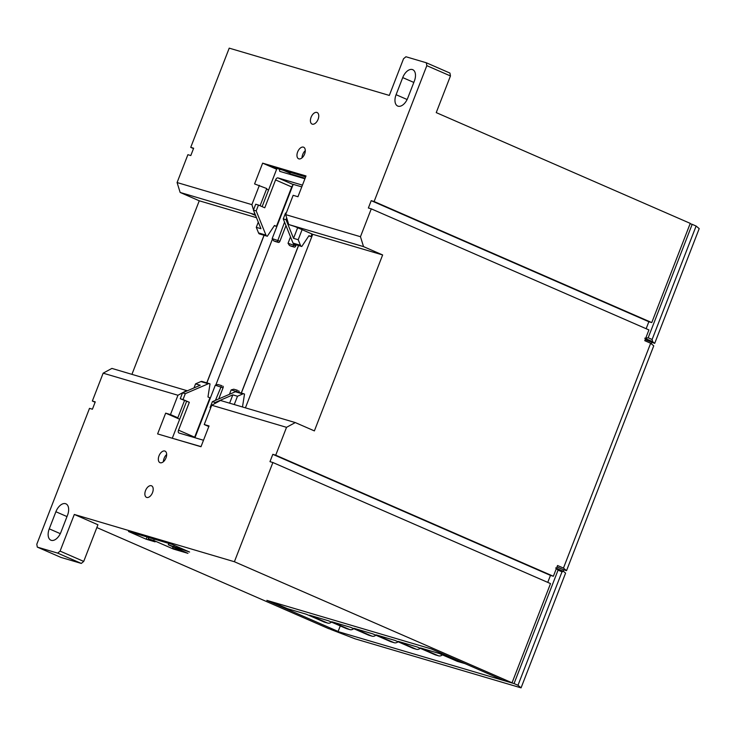 <?xml version="1.0" encoding="UTF-8"?>
<svg xmlns="http://www.w3.org/2000/svg" width="736" height="736" viewBox="0 0 736 736"><rect width="100%" height="100%" fill="white"/><g stroke="black" fill="none" stroke-linecap="round" stroke-linejoin="round"><path stroke-width="1.1" d="M651.286 343.776L651.792 342.488M653.743 345.828L566.536 570.658L563.454 568.082L650.661 343.252L653.743 345.828M563.095 571.164L563.62 569.793L566.536 570.658M255.282 214.691L180.154 192.455L199.254 200.79L131.937 374.33M254.96 214.553L254.076 211.701M253.506 209.87L251.896 204.645L177.091 182.546L180.154 192.455M255.604 215.501L251.721 213.799L255.355 214.875M256.496 217.69L199.254 200.79M374.118 201.526L651.765 322.589L690.248 223.376L436.236 112.608L450.45 75.955L426.825 65.651L374.118 201.526L371.211 200.661L368.368 207.994L371.275 208.849L360.465 236.716L285.66 214.618L293.149 195.316L297.951 196.733L306.01 175.959L262.642 163.153L254.582 183.917L266.754 188.554L260.084 205.74M360.465 236.716L363.529 246.615L382.637 254.95L314.382 430.9L295.283 422.574L220.478 400.476L211.729 405.232L286.534 427.331L275.724 455.188L553.371 576.26L557.548 565.506L563.454 568.082M295.283 422.574L286.534 427.331M128.496 531.493L171.865 544.3L189.584 552.028L168.286 544.769L187.974 553.352L173.42 549.056L153.732 540.472L148.203 538.835L155.094 541.843L146.216 539.221L128.496 531.493M206.77 382.849L263.985 235.336M49.257 528.844A10.506 6.035 -66.4 0 0 50.876 540.187A10.506 6.035 -66.4 0 0 60.904 532.284L67.537 515.172A10.506 6.035 -66.4 0 0 65.909 503.829A10.506 6.035 -66.4 0 0 55.89 511.741L49.257 528.844L60.297 533.655M426.825 65.651L426.31 62.772L405.941 56.755L403.53 58.77L389.316 95.422L229.218 48.144L190.734 147.356L193.513 148.571M184.506 400.586L177.836 417.781L170.476 414.57L177.956 395.26L103.15 373.17L92.35 401.028L95.257 401.884L92.414 409.216L89.507 408.36L36.8 544.235L37.306 547.106L60.941 557.41L81.31 563.426L83.72 561.412L97.934 524.759L74.308 514.455L234.398 561.734L512.044 682.806L502.587 680.009L431.305 648.931L266.846 600.355L338.128 631.442L328.661 628.645L96.848 527.556M557.005 566.904L563.62 569.793M512.044 682.806L550.528 583.593L272.881 462.521L234.398 561.734M651.765 322.589L648.858 321.733L646.144 328.716M650.661 343.252L644.754 340.676L648.922 329.921L371.275 208.849M553.371 576.26L550.464 575.396L547.759 582.378M338.128 631.442L340.262 625.922M170.476 414.57L165.664 413.144L157.614 433.918L200.983 446.734L209.042 425.96L204.24 424.543L211.729 405.232M37.306 547.106L57.684 553.122L60.085 551.108L74.308 514.455M272.881 462.521L269.974 461.656L272.817 454.324L275.724 455.188M159.004 455.851A6.302 3.625 -66.4 0 0 159.979 462.659A6.302 3.625 -66.4 0 0 165.812 458.326A6.302 3.625 -66.4 0 0 165.011 451.104A6.302 3.625 -66.4 0 0 159.004 455.851M145.544 490.553A6.302 3.625 -66.4 0 0 146.519 497.361A6.302 3.625 -66.4 0 0 152.352 493.028A6.302 3.625 -66.4 0 0 151.552 485.806A6.302 3.625 -66.4 0 0 145.544 490.553M259.385 185.343L251.896 204.645M190.734 147.356L193.651 148.221L190.799 155.554L187.892 154.689L177.091 182.546M311.089 117.263A6.302 3.625 -66.4 0 0 312.064 124.071A6.302 3.625 -66.4 0 0 317.906 119.747A6.302 3.625 -66.4 0 0 317.106 112.516A6.302 3.625 -66.4 0 0 311.089 117.263M297.629 151.966A6.302 3.625 -66.4 0 0 298.604 158.774A6.302 3.625 -66.4 0 0 304.446 154.45A6.302 3.625 -66.4 0 0 303.646 147.218A6.302 3.625 -66.4 0 0 297.629 151.966M396.088 94.705A10.506 6.035 -66.4 0 0 397.707 106.048A10.506 6.035 -66.4 0 0 407.726 98.136L414.368 81.034A10.506 6.035 -66.4 0 0 412.74 69.69A10.506 6.035 -66.4 0 0 402.721 77.593L396.088 94.705L407.128 99.516M285.66 214.618L288.724 224.526L363.529 246.615M382.637 254.95L312.726 234.306L295.09 226.614L288.724 224.526M312.726 234.306L245.419 407.845M187.358 390.788L111.9 368.414L103.15 373.17M177.956 395.26L186.714 390.503M92.35 401.028L95.119 402.233M272.817 454.324L550.464 575.396M371.211 200.661L648.858 321.733M83.72 561.412L60.085 551.108M81.31 563.426L57.684 553.122M450.45 75.955L449.944 73.076L426.31 62.772M146.216 539.221L147.08 536.986M206.862 382.876L264.077 235.364M180.706 549.406L181.12 548.338M241.353 393.061L298.568 245.548M268.576 190.008L266.533 189.115M177.836 417.781L173.135 416.392L179.667 419.235L165.664 413.144M305.652 176.888L270.103 166.391L276.635 169.243L262.642 163.153M272.228 239.605L216.025 384.505M294.023 175.573L289.818 173.733L290.343 172.371M148.203 538.835L148.727 537.473M154.266 539.102L153.732 540.472M168.82 543.398L168.286 544.769M173.816 546.406L174.23 545.33M289.818 173.733L305.118 178.259M241.27 393.033L298.485 245.52M208.812 426.54L204.24 424.543M172.344 546.535L173.42 549.056M173.613 548.568L184.101 551.669M262.126 206.641L276.957 168.415M258.29 222.143L256.284 227.332L258.538 232.916A2.622 2.144 106.5 0 0 259.238 233.855L266.662 236.044A2.622 2.144 106.5 0 1 265.954 235.115L256.192 210.901L258.465 205.04L264.767 207.791L275.577 179.924A2.622 1.509 113.6 0 1 277.978 177.91L302.137 185.049A2.622 1.509 113.6 0 1 302.238 185.086A2.622 1.509 113.6 0 1 302.422 185.196M279.202 168.47L279.717 171.341L304.916 178.784M274.721 241.307A1.573 0.902 -66.4 0 0 274.776 241.334A1.573 0.902 -66.4 0 0 274.841 241.362L278.475 242.438A1.573 0.902 -66.4 0 0 279.919 241.224L285.973 225.621M290.582 245.999A1.573 0.902 -66.4 0 0 290.646 246.026A1.573 0.902 -66.4 0 0 290.702 246.045L294.345 247.121A1.573 0.902 -66.4 0 0 295.78 245.916L296.194 244.849M308.816 235.906L310.942 236.532L311.935 233.956M274.326 225.722L276.451 226.348L291.723 186.972A2.622 1.509 113.6 0 1 292.827 185.362M310.942 236.532L308.973 235.676L301.76 246.496L301.153 246.229A2.622 2.144 106.5 0 1 300.454 245.3L298.2 239.715L302.091 229.669M266.662 236.044L259.238 233.855M276.451 226.348L274.473 225.483L267.269 236.302M284.565 222.134L277.297 241.923L273.654 240.847L272.173 238.602L293.213 184.359L301.769 186.88M301.153 246.229L293.738 244.039L293.158 246.606L289.524 245.53L288.034 243.294L290.518 236.891M300.454 245.3L293.029 243.11A2.622 2.144 -73.5 0 0 293.738 244.039L301.76 246.496M293.029 243.11L283.259 218.896L285.54 213.035L286.203 213.228M305.293 150.65A5.778 3.321 -66.4 0 0 302.846 154.201L302.662 154.67A5.778 3.321 -66.4 0 0 302.045 157.826M298.2 239.715L293.535 238.335L286.028 219.714L283.259 218.896M256.192 210.901L253.423 210.091L260.94 228.703L256.284 227.332M253.423 210.091L255.705 204.222L258.465 205.04M297.657 227.728L293.535 238.335M286.7 217.976L286.028 219.714M203.513 440.202A2.622 1.509 113.6 0 1 203.182 440.165L179.023 433.026A2.622 1.509 113.6 0 1 178.922 432.989A2.622 1.509 113.6 0 1 178.517 430.155L189.327 402.298L180.256 398.728L182.528 392.868L200.22 385.241L195.564 383.861L193.991 387.927M172.288 438.251L186.558 401.479M201.029 446.605L175.334 439.153M234.26 404.552L237.48 396.244L242.797 393.953A2.622 2.144 -73.5 0 1 243.91 393.815L244.518 394.082L242.484 406.98M194.525 437.607A2.622 1.509 113.6 0 1 194.663 437.193L209.935 397.817L207.966 396.962L210.018 383.888L209.42 383.631A2.622 2.144 106.5 0 0 208.297 383.76L185.297 393.677L183.025 399.547L189.327 402.298M218.758 398.921L223.054 387.835A1.573 0.902 -66.4 0 0 222.815 386.133A1.573 0.902 -66.4 0 0 222.75 386.115L222.815 386.133M238.979 392.362A1.573 0.902 -66.4 0 0 238.676 390.816A1.573 0.902 -66.4 0 0 238.611 390.798L238.676 390.816M195.564 383.861L200.873 381.57A2.622 2.144 -73.5 0 1 201.995 381.441L209.42 383.631M210.726 407.818L210.091 407.542L212.364 401.681L235.373 391.754A2.622 2.144 -73.5 0 1 236.486 391.626L243.91 393.815M237.434 390.282L236.504 391.626M229.457 394.303L231.168 389.905L233.79 389.206L237.36 390.264M237.397 390.264L233.79 389.206M221.573 385.6L215.436 400.356M194.939 437.727L215.308 385.213L217.93 384.523L221.499 385.572M221.536 385.581L217.93 384.523M166.667 454.526A5.778 3.321 -66.4 0 0 164.22 458.059L164.036 458.556A5.778 3.321 -66.4 0 0 163.41 461.711M185.297 393.677L182.528 392.868M212.364 401.681L215.133 402.491L232.824 394.864L229.604 403.172M237.48 396.244L232.824 394.864M215.133 402.491L214.691 403.622M210.091 407.542L210.754 407.735M183.025 399.547L180.256 398.728M327.704 623.079L324.447 622.113A5.253 4.287 -73.5 0 1 324.033 621.966L327.299 622.932A5.253 4.287 106.5 0 0 327.704 623.079A5.253 4.287 106.5 0 0 331.504 622.104M349.885 629.63L346.628 628.664A5.253 4.287 -73.5 0 1 346.214 628.516L349.471 629.482A5.253 4.287 106.5 0 0 349.885 629.63A5.253 4.287 106.5 0 0 353.685 628.654M372.066 636.18L368.8 635.214A5.253 4.287 -73.5 0 1 368.396 635.067L371.652 636.033A5.253 4.287 106.5 0 0 372.066 636.18A5.253 4.287 106.5 0 0 375.866 635.205M394.248 642.73L390.982 641.764A5.253 4.287 -73.5 0 1 390.577 641.617L393.834 642.583A5.253 4.287 106.5 0 0 394.248 642.73A5.253 4.287 106.5 0 0 398.047 641.755M416.429 649.281L413.163 648.324A5.253 4.287 -73.5 0 1 412.758 648.168L416.015 649.134A5.253 4.287 106.5 0 0 416.429 649.281A5.253 4.287 106.5 0 0 420.228 648.306M438.61 655.831L435.344 654.874A5.253 4.287 -73.5 0 1 434.939 654.718L438.196 655.684A5.253 4.287 106.5 0 0 438.61 655.831A5.253 4.287 106.5 0 0 442.41 654.856M324.033 621.966L306.314 614.238L287.454 608.672L271.63 601.772M346.214 628.516L328.495 620.788L309.571 615.204L327.299 622.932M368.396 635.067L350.676 627.339L331.752 621.754L349.471 629.482M390.577 641.617L372.858 633.889L353.933 628.305L371.652 636.033M412.758 648.168L395.039 640.44L376.114 634.855L393.834 642.583M434.939 654.718L417.22 646.99L398.296 641.406L416.015 649.134M465.042 663.642L457.525 661.425A5.253 4.287 -73.5 0 1 457.12 661.268L439.392 653.54L420.477 647.956L438.196 655.684M521.07 687.856L565.588 573.096L563.528 571.384L562 571.835L517.988 685.28L514.05 683.569L330.676 629.409L355.157 638.857L521.07 687.856L517.988 685.28M555.652 567.944L558.063 570.115L514.05 683.569M558.063 570.115L562 571.835M556.471 568.275L563.528 571.384M645.564 338.588L652.63 341.67L654.69 343.381L645.168 339.6M644.754 338.229L648.177 337.778L652.114 339.498L696.118 226.053L699.2 228.62L654.69 343.381M648.177 337.778L692.18 224.333L696.118 226.053M690.11 223.726L692.18 224.333M652.63 341.67L652.114 339.498M413.816 82.432L402.721 77.593M66.994 516.58L55.89 511.741M277.297 241.923L278.475 242.438M293.158 246.606L294.345 247.121M275.577 179.924L291.723 186.972M277.978 177.91L293.149 184.534M272.173 238.602L279.919 241.224M288.034 243.294L295.78 245.916M283.516 170.356L290.03 173.19M265.954 235.115L258.538 232.916M231.168 389.905L237.636 391.966M215.308 385.213L223.054 387.835M178.517 430.155L194.663 437.193M175.83 439.162L176.787 439.585M200.873 381.57L208.297 383.76M235.373 391.754L242.797 393.953M457.12 661.268L464.848 663.559"/></g></svg>
